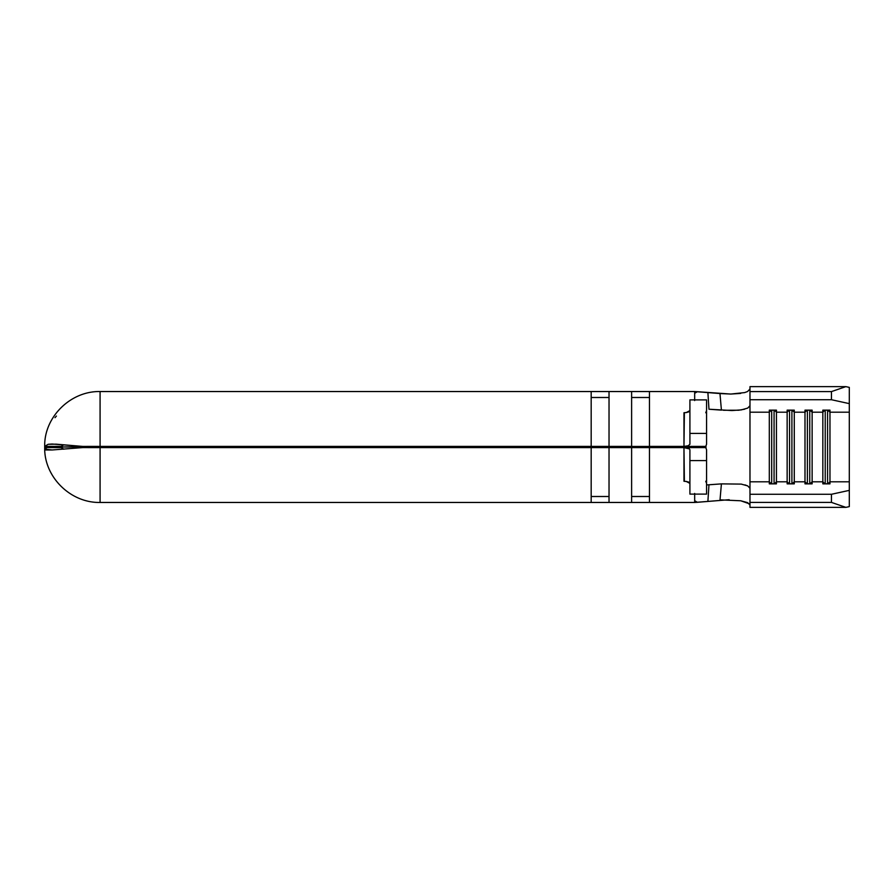 <?xml version="1.0" encoding="UTF-8"?>
<svg xmlns="http://www.w3.org/2000/svg" width="894" height="894" viewBox="0 0 894 894"><rect width="100%" height="100%" fill="white"/><g stroke="black" fill="none" stroke-linecap="round" stroke-linejoin="round"><path stroke-width="1.34" d="M631.622 446.587L631.622 447.413L631.622 446.587M649.469 447.413L649.469 446.587L649.469 447.413M609.026 447.413L609.026 446.587L609.026 447.413M591.18 446.587L591.18 447.413L591.18 446.587M705.958 446.128L705.958 447.872M628.65 447.413L628.65 446.587L628.65 447.413M611.999 446.587L611.999 447.413L611.999 446.587M684.379 481.263L683.966 447.592L649.469 447.592L649.469 502.462L694.672 502.462L697.365 502.294L694.672 500.718L694.672 502.462L591.18 502.462L591.18 447.592L82.851 447.57L100.083 447.57L82.851 447.57L52.143 449.973C47.717 450.017 45.236 449.224 44.7 447.592L44.7 449.973L52.143 449.973L46.935 449.414L44.7 447.592L44.7 446.408L48.097 444.307L56.121 444.162L82.851 446.43L591.18 446.408L591.18 391.538L100.083 391.538L100.083 446.408L631.622 446.408L631.622 391.538L609.026 391.538L609.026 446.408L609.026 391.538L649.469 391.538L649.469 446.408L683.966 446.408L684.379 412.737M62.021 448.397L61.384 447.592L44.7 447.592L44.7 449.973C45.438 478.033 71.039 503.043 100.083 502.462L591.18 502.462L100.083 502.462L100.083 447.592L100.083 502.462M44.7 444.184L44.7 446.408L48.097 444.307L52.143 444.027L82.851 446.43L100.083 446.43L100.083 447L61.384 447L61.384 447.592L61.384 447L100.083 446.587L683.966 446.587L82.851 446.43A55.462 0.592 0 0 1 100.083 446.408L100.083 391.538L609.026 391.538L591.18 391.538L591.18 446.464L649.469 446.464L649.469 391.538L694.672 391.538L631.622 391.538L631.622 446.464L705.768 446.408L683.966 446.587L705.768 446.408L706.562 444.262L705.768 446.408L683.966 446.408L683.966 412.737L687.073 412.425M609.619 446.587L609.619 447.413L609.619 446.587M687.084 481.575L683.966 481.263L683.966 447.592L705.768 447.592L706.562 449.738L705.768 447.592L683.966 447.413L100.083 447.413L705.768 447.592L609.026 447.592L609.026 502.462L631.622 502.462L631.622 447.592L100.083 447.592A55.462 0.592 180 0 1 82.851 447.57L52.143 449.973M694.672 399.886L694.672 393.282L697.365 391.706L694.672 391.538L694.672 393.282L697.365 391.706L730.811 394.053L744.657 392.589M694.917 502.439L707.892 501.411L708.976 484.772L721.413 483.877L706.562 484.95L708.976 484.772L707.892 501.411L729.158 499.712L697.365 502.294L694.672 500.718L694.672 494.114M749.429 503.814L740.724 500.774L720.016 499.858L721.413 483.877L741.26 484.101L747.697 485.9L749.977 488.258L749.977 412.19L769.309 412.19L769.309 481.81L771.388 483.844L769.309 481.81L749.977 481.81L749.977 412.19L769.309 412.19L769.309 483.844L776.45 483.844L769.309 483.844L769.309 481.81L749.977 481.81L749.977 494.281L831.454 494.281L849.3 490.37L849.3 481.81L829.967 481.81L829.967 483.844L822.838 483.844L822.838 481.81L812.132 481.81L812.132 483.844L804.991 483.844L804.991 481.81L794.285 481.81L794.285 483.844L787.145 483.844L787.145 481.81L776.45 481.81L776.45 483.844L776.45 412.19L787.145 412.19L787.145 481.81L776.45 481.81L774.372 483.844L776.45 481.81L776.45 412.19L787.145 412.19L787.145 410.156L794.285 410.156L794.285 412.19L804.991 412.19L804.991 481.81L794.285 481.81L794.285 412.19L804.991 412.19L804.991 410.156L812.132 410.156L812.132 412.19L822.838 412.19L822.838 481.81L812.132 481.81L812.132 412.19L822.838 412.19L822.838 410.156L829.967 410.156L829.967 412.19L849.3 412.19L849.3 481.81L829.967 481.81L829.967 412.19L849.3 412.19L849.3 403.63L831.454 399.719L831.454 391.594L749.977 391.594L749.977 405.742L747.697 408.1L741.282 409.899L731.918 410.547L708.976 409.228L721.413 410.123L719.972 393.55L707.892 392.589L708.976 409.228L707.892 392.589L695.186 391.583M747.529 391.538L749.977 389.058L747.529 391.538L744.59 392.611M749.977 412.19L749.977 405.742L749.977 412.19M849.3 416.738L849.3 387.381L845.88 386.633L849.3 387.381L849.3 403.63L831.454 399.719L831.454 391.594L845.88 386.633L749.977 386.633L749.977 391.594L831.454 391.594L845.88 386.633L749.977 386.633L749.977 399.719L831.454 399.719L749.977 399.719L749.977 405.742M849.3 477.262L849.3 506.619L845.88 507.367L831.454 502.406L831.454 494.281L749.977 494.281L749.977 507.367L845.88 507.367L749.977 507.367L749.977 502.406L831.454 502.406L749.977 502.406L749.977 488.258L747.697 485.9L744.948 484.883M776.45 410.156L776.45 412.19L774.372 410.156L776.45 412.19L776.45 410.156L769.309 410.156L776.45 410.156M769.309 412.19L769.309 410.156L769.309 412.19L771.388 410.156L769.309 412.19M694.672 400.557L694.672 393.282M609.026 397.495L591.18 397.495L609.026 397.495M649.469 397.495L631.622 397.495L649.469 397.495M706.562 483.386L705.757 481.24M705.757 412.76L706.562 410.614M63.787 449.201L61.384 447.592L44.7 447.592L44.7 446.408L61.384 446.408L61.384 447L62.044 445.592M694.672 500.718L694.672 493.443M100.083 391.538C71.039 390.957 45.438 415.967 44.7 444.027L44.7 446.408L61.384 446.408L63.787 444.799M56.423 416.068L55.015 417.666M686.167 412.592L689.911 410.614M688.145 412.123L689.475 411.408M689.911 399.886L706.562 399.886L689.911 399.886L689.911 444.262L688.224 445.76L683.966 446.408L688.224 445.76L689.911 444.262L689.911 433.411L706.562 433.411L689.911 433.411L689.911 399.886M706.562 444.262L706.562 399.886L706.562 444.262M706.562 494.114L689.911 494.114L706.562 494.114L706.562 460.589L689.911 460.589L689.911 494.114L689.911 460.589L706.562 460.589L706.562 449.738L706.562 494.114M689.911 483.386L686.179 481.408M689.911 449.738L689.911 460.589L689.911 449.738M683.966 447.592L689.475 448.933L683.966 447.592M689.475 482.592L688.212 481.9M609.026 502.462L609.026 447.536L591.18 447.536L591.18 502.462L609.026 502.462M591.18 496.505L609.026 496.505L591.18 496.505M649.469 502.462L649.469 447.536L631.622 447.536L631.622 502.462L649.469 502.462M631.622 496.505L649.469 496.505L631.622 496.505M749.977 504.942L747.54 502.618L740.724 500.774L720.016 499.858L721.413 483.877L741.26 484.101M721.413 410.123L719.972 393.55L730.811 394.053L740.679 393.427M744.702 409.184L738.667 410.234L723.492 410.268M849.3 490.37L849.3 506.619L845.88 507.367L831.454 502.406L831.454 494.281L849.3 490.37M824.905 483.844L822.838 481.81L822.838 483.844L829.967 483.844L829.967 481.81L827.9 483.844L829.967 481.81L829.967 412.19L827.9 410.156L829.967 412.19L829.967 410.156L822.838 410.156L822.838 412.19L824.905 410.156L822.838 412.19L822.838 481.81L824.905 483.844M825.218 410.156L825.218 483.844L825.218 410.156M827.587 410.156L827.587 483.844L827.587 410.156M807.07 483.844L804.991 481.81L804.991 483.844L812.132 483.844L812.132 481.81L810.053 483.844L812.132 481.81L812.132 412.19L810.053 410.156L812.132 412.19L812.132 410.156L804.991 410.156L804.991 412.19L807.07 410.156L804.991 412.19L804.991 481.81L807.07 483.844M807.371 410.156L807.371 483.844L807.371 410.156M809.752 410.156L809.752 483.844L809.752 410.156M789.223 483.844L787.145 481.81L787.145 483.844L794.285 483.844L794.285 481.81L792.207 483.844L794.285 481.81L794.285 412.19L792.207 410.156L794.285 412.19L794.285 410.156L787.145 410.156L787.145 412.19L789.223 410.156L787.145 412.19L787.145 481.81L789.223 483.844M789.525 410.156L789.525 483.844L789.525 410.156M791.905 410.156L791.905 483.844L791.905 410.156M771.69 410.156L771.69 483.844L771.69 410.156M774.07 410.156L774.07 483.844L774.07 410.156"/></g></svg>
